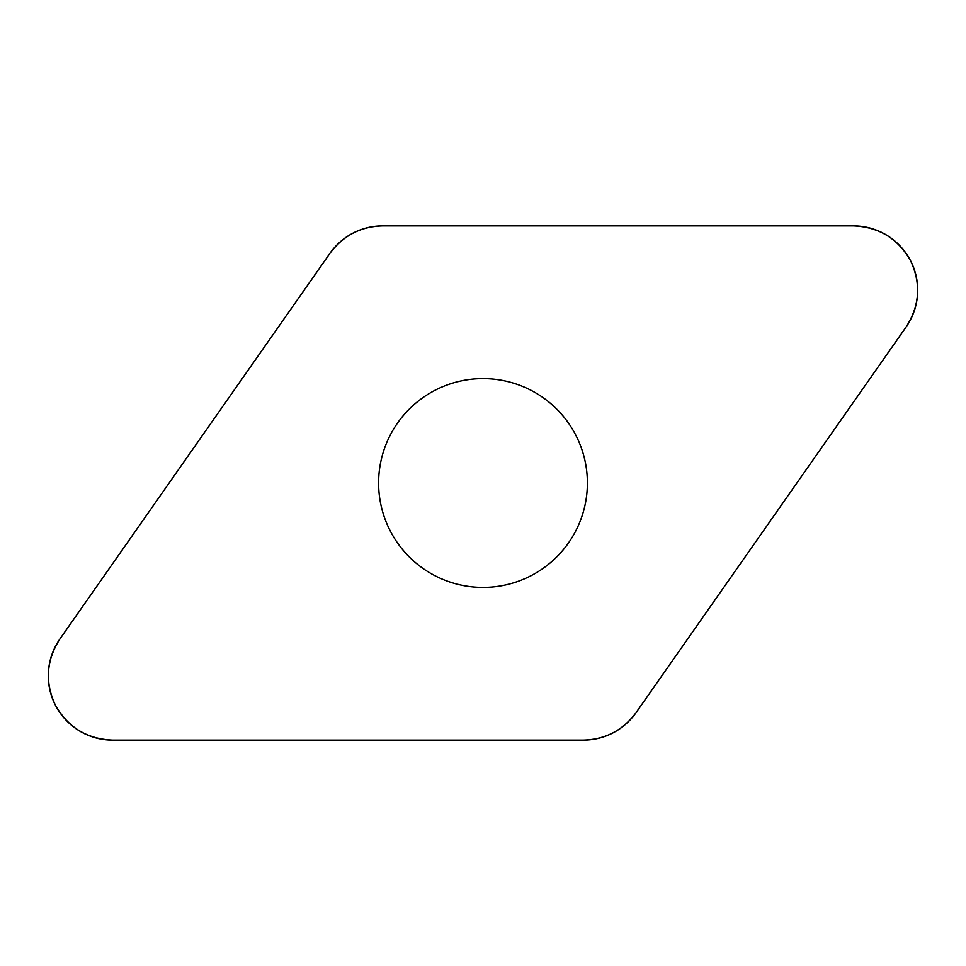 <?xml version="1.0" encoding="UTF-8"?>
<svg xmlns="http://www.w3.org/2000/svg" width="966" height="966" viewBox="0 0 966 966"><rect width="100%" height="100%" fill="white"/><g stroke="black" fill="none" stroke-linecap="round" stroke-linejoin="round"><path stroke-width="1.45" d="M853.425 225.887L382.621 225.887A64.275 64.275 0 0 0 329.961 253.297L59.928 638.961A64.275 64.275 0 0 0 112.575 740.113L583.379 740.113A64.275 64.275 0 0 0 636.039 712.703L906.072 327.039A64.275 64.275 0 0 0 853.425 225.887M390.409 531.203A104.376 104.376 0 0 0 571.039 539.088A104.376 104.376 0 0 0 487.552 378.72A104.376 104.376 0 0 0 390.409 531.203M583.271 740.113C605.356 739.533 622.961 730.368 636.099 712.606L906.023 327.112C919.813 305.642 921.286 283.449 910.443 260.494C897.861 238.445 878.818 226.913 853.34 225.887L382.729 225.887C360.644 226.467 343.039 235.632 329.901 253.394L59.977 638.888C46.187 660.358 44.714 682.551 55.557 705.506C68.139 727.555 87.181 739.087 112.66 740.113L583.271 740.113"/></g></svg>

